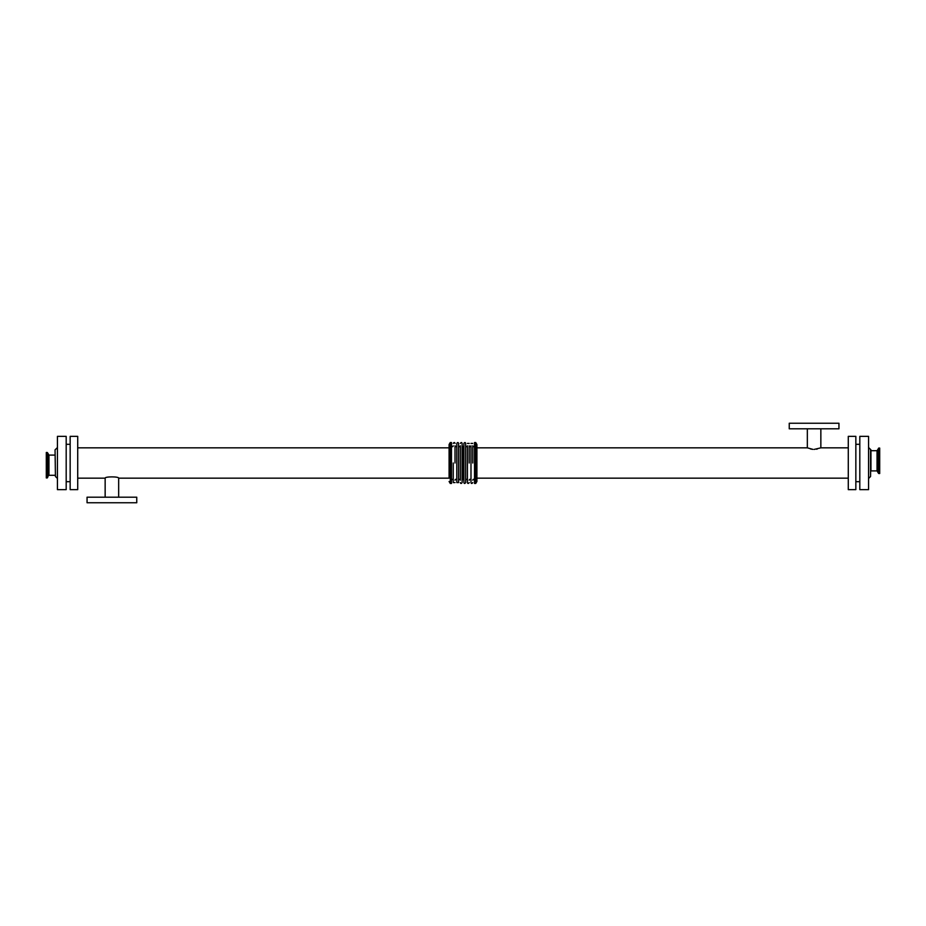 <?xml version="1.0" encoding="UTF-8"?>
<svg xmlns="http://www.w3.org/2000/svg" width="926" height="926" viewBox="0 0 926 926"><rect width="100%" height="100%" fill="white"/><g stroke="black" fill="none" stroke-linecap="round" stroke-linejoin="round"><path stroke-width="1.39" d="M870.556 449.48L870.556 476.52L870.949 449.874L868.565 447.49M878.496 448.277L878.496 473.313L877.049 470.894L870.949 470.894L870.949 450.696L877.049 450.696L878.786 448.068L878.786 473.522L879.7 473.522L879.7 448.068L878.786 448.068M55.051 449.874L55.444 476.52L55.051 449.874M55.051 455.106L48.951 455.106L48.951 475.304L55.051 475.304M46.3 452.478L46.3 477.932L47.214 477.932L47.214 452.478L46.3 452.478M48.951 455.106L47.504 452.687L47.214 477.932M812.866 449.365L807.333 447.837L476.913 447.837L476.913 481.485L476.913 444.515L475.721 442.524L474.529 442.524L474.529 483.476L475.721 483.476L475.721 442.524M810.47 448.948L812.438 449.318M816.547 449.203L817.183 449.075M848.285 447.837L820.853 447.837L814.093 449.423M820.853 447.837L820.853 428.807M838.944 428.807L789.241 428.807L789.241 423.24L838.944 423.24L838.944 428.807M77.715 478.163L105.147 478.163C104.731 476.462 119.084 476.462 118.667 478.163L449.087 478.163L449.087 447.837L77.715 447.837M105.147 478.163L105.147 497.193M87.056 497.193L136.759 497.193L136.759 502.76L87.056 502.76L87.056 497.193M465.662 482.585L465.662 443.415L465.662 482.585C464.817 483.777 464.227 483.777 463.891 482.585L463.891 443.415L463.891 480.189L463.891 445.811L463 446.702L462.109 445.811L462.109 482.585L462.109 443.415L462.109 463M467.433 480.189L467.433 445.811L467.433 480.189C466.6 479.008 466.01 479.008 465.662 480.189L465.662 463M467.433 463L467.433 482.585L467.433 463M469.204 463L469.204 445.811C470.049 446.992 470.639 446.992 470.987 445.811L470.987 480.189L470.987 445.811M470.987 463L470.987 482.585L470.987 463M472.758 463L472.758 445.811C473.591 446.992 474.181 446.992 474.529 445.811L474.529 480.189L474.529 445.811M476.913 481.485L475.721 483.476M463 446.702L463 479.298L462.109 480.189L462.109 445.811M460.338 463L460.338 445.811C460.002 446.992 459.412 446.992 458.567 445.811L458.567 480.189L458.567 445.811M458.567 480.189C458.914 479.008 459.504 479.008 460.338 480.189L460.338 445.811M458.567 443.415L458.567 482.585L458.567 443.415C458.22 442.223 457.629 442.223 456.796 443.415L456.796 463M458.567 482.585L456.796 482.585L456.796 443.415M455.013 463L455.013 445.811C455.858 446.992 456.449 446.992 456.796 445.811M453.242 463L453.242 482.585L453.242 463M451.471 463L451.471 480.189L451.471 463M451.471 483.476L451.471 442.524L450.279 442.524L450.279 483.476L451.471 483.476M449.087 478.163L449.087 444.515L450.279 442.524M449.087 481.485L450.279 483.476M855.844 481.694L859.814 481.694M855.844 489.646L855.844 436.354L848.285 436.354L848.285 489.646L855.844 489.646M476.913 478.163L848.285 478.163M77.715 489.646L77.715 436.354L70.156 436.354L70.156 489.646L77.715 489.646M66.186 481.694L70.156 481.694M66.186 489.646L66.186 436.354L57.435 436.354L57.435 489.646L66.186 489.646M57.435 447.571L57.435 478.429L57.435 447.571L55.444 449.48M868.565 489.646L868.565 436.354L859.814 436.354L859.814 489.646L868.565 489.646M877.049 470.894L877.049 450.696M877.802 471.415L877.802 450.175M48.198 454.585L48.198 475.825L47.504 477.723M48.951 475.304L48.198 475.825M807.333 428.807L807.333 447.837M118.667 497.193L118.667 478.163M463 479.298L463.891 480.189M465.662 443.415C465.315 442.223 464.725 442.223 463.891 443.415M467.433 445.811C467.086 446.992 466.496 446.992 465.662 445.811M469.204 443.415L467.433 443.415M467.433 482.585C467.769 483.777 468.359 483.777 469.204 482.585M469.204 480.189C469.551 479.008 470.142 479.008 470.987 480.189M472.758 443.415L470.987 443.415M470.987 482.585C471.322 483.777 471.913 483.777 472.758 482.585M472.758 480.189C473.105 479.008 473.695 479.008 474.529 480.189M460.338 482.585C460.662 483.777 461.264 483.777 462.109 482.585M462.109 443.415C461.761 442.223 461.171 442.223 460.338 443.415M455.013 480.189C455.36 479.008 455.951 479.008 456.796 480.189M453.242 482.585L455.013 482.585M455.013 443.415C454.678 442.223 454.087 442.223 453.242 443.415M451.471 480.189C451.819 479.008 452.409 479.008 453.242 480.189M453.242 445.811C452.907 446.992 452.316 446.992 451.471 445.811M859.814 444.306L855.844 444.306M70.156 444.306L66.186 444.306M57.435 478.429L55.444 476.52M870.556 476.52L868.565 478.51"/></g></svg>
